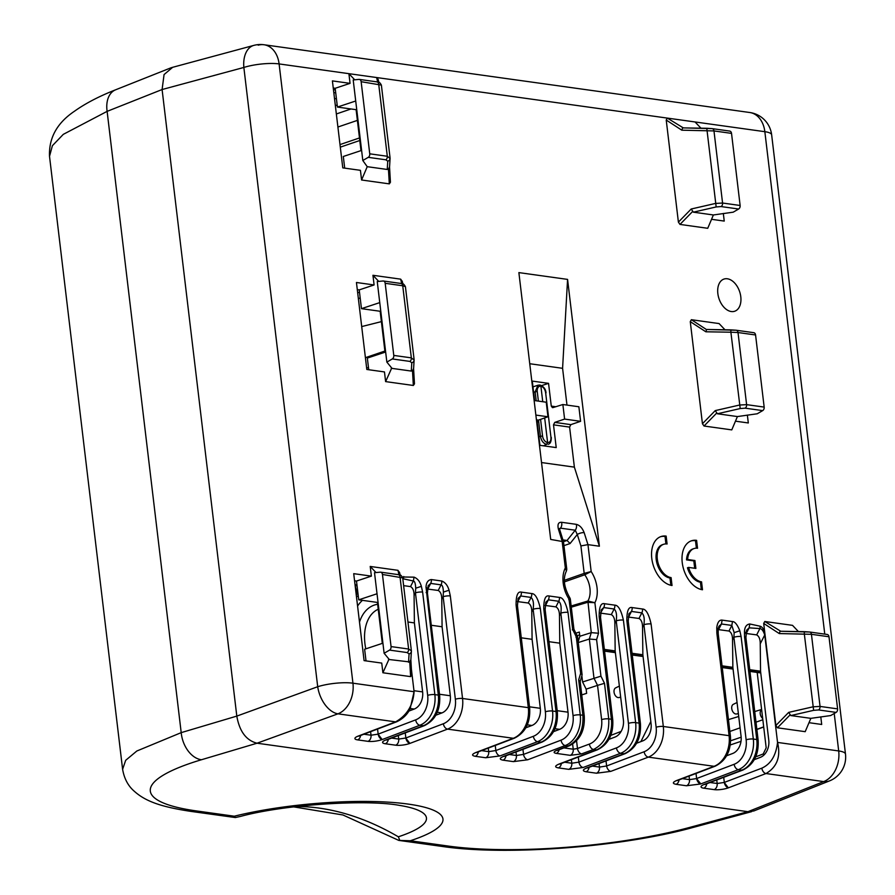 <?xml version="1.0" encoding="UTF-8"?>
<svg xmlns="http://www.w3.org/2000/svg" width="895" height="895" viewBox="0 0 895 895"><rect width="100%" height="100%" fill="white"/><g stroke="black" fill="none" stroke-linecap="round" stroke-linejoin="round"><path stroke-width="1.34" d="M448.238 846.055A25.575 18.672 97.9 0 1 442.41 846.48C506.76 856 622.137 847.084 692.965 827.483A25.575 15.976 -105.1 0 1 688.602 827.707A173.966 36.371 174.7 0 1 448.238 846.055L410.29 840.763L398.767 840.394L342.93 814.976L293.705 806.876M235.351 817.549L234.289 816.206L196.329 810.915A25.575 18.672 -82.1 0 1 190.501 811.34L235.351 817.549L240.542 816.408C284.968 804.337 366.737 799.28 399.226 805.343A358.078 358.078 0 0 0 399.215 805.343L399.226 805.343A114.359 23.908 174.7 0 1 398.342 836.803L399.852 840.494M688.602 827.707L747.918 811.687L754.015 810.881L747.918 811.687L257.044 743.208L747.918 811.687L823.68 781.592A25.575 16.86 68.3 0 0 829.531 780.887A25.575 25.575 0 0 0 845.484 754.082A25.575 5.929 173.2 0 0 838.693 750.95A25.575 18.672 97.9 0 1 823.68 781.592L766.008 773.537C777.084 767.015 780.932 756.633 777.542 742.425L764.733 634.958L760.235 643.818L760.549 671.194L768.771 740.187A14.32 10.46 97.9 0 1 760.37 757.349L754.306 759.642M122.604 769.32L125.68 760.314L136.834 751.006L181.204 732.636L107.12 111.36A25.575 16.86 -111.7 0 1 115.634 89.791L170.352 68.054M190.501 811.34C161.525 806.887 145.84 801.573 134.463 791.404C128.164 786.056 124.204 778.661 122.593 769.197L49.516 156.334L52.391 145.706L63.299 134.351L107.12 111.36L162.096 89.534L236.806 716.101C239.491 731.439 246.248 740.478 257.044 743.208C246.248 740.478 239.491 731.439 236.806 716.101L162.096 89.534L164.065 74.576L172.645 67.315L170.766 67.875M333.801 92.588L335.726 92.856M381.382 321.629L361.692 326.574M357.676 292.822L359.488 292.206M339.999 144.587L359.477 137.953M360.182 297.979L358.358 298.594M357.351 594.123L355.192 585.99M354.968 584.144L357.127 586.359M340.301 147.149L359.79 140.515M543.433 445.811L546.666 444.356C543.366 443.506 541.296 440.81 540.435 436.279L538.924 436.771M542.75 401.721L540.893 386.181C543.388 386.886 544.965 389.079 545.637 392.737L550.94 437.219C551.141 440.799 550.022 442.566 547.606 442.51L546.666 444.356M544.675 417.92L547.606 442.51A6.142 4.106 70.9 0 1 542.56 436.044L540.435 436.279L538.51 420.091M538.387 401.105L537.257 391.574A6.142 4.106 70.9 0 1 540.893 386.181L539.998 385.029C543.78 386.562 545.782 389.191 546.006 392.927M533.621 392.301L535.132 391.797L538.007 385.208L539.595 385.063M700.628 783.986L686.476 785.765A5.113 3.737 97.9 0 0 689.486 779.634L696.534 778.583L700.796 783.919A5.113 3.244 -110.8 0 1 696.623 778.538L696.534 778.583M581.593 753.903A5.113 3.177 -110.4 0 1 577.476 748.5L589.38 744.081A5.113 3.177 69.6 0 0 593.497 749.473L581.593 753.903L570.238 755.335L556.321 753.389C553.3 752.829 553.39 751.834 556.6 750.413L568.124 745.938A5.113 3.311 68.8 0 0 569.254 745.815L557.73 750.29A5.113 3.311 -111.2 0 1 556.6 750.413M571.368 759.687L571.793 763.222L578.931 762.126A5.113 3.244 -110.8 0 0 583.115 767.507L568.784 769.342L558.402 767.899C554.587 767.183 554.755 765.919 558.883 764.117A5.113 3.244 -110.8 0 0 559.979 764.006L559.207 764.14M599.057 763.547L599.482 767.082L606.62 765.986A5.113 3.244 -110.8 0 0 610.804 771.367L596.484 773.213L586.091 771.759C582.321 771.009 582.477 769.745 586.572 767.988A5.113 3.244 -110.8 0 0 587.668 767.876L586.907 768.011M610.804 771.367L648.316 757.125L714.076 766.299A5.113 3.244 69.2 0 0 715.172 766.187L677.672 780.429A5.113 3.244 -110.8 0 1 676.575 780.541L676.396 780.608C672.469 782.342 672.369 783.584 676.094 784.311A5.113 3.737 -82.1 0 0 679.081 779.892M488.29 748.097L488.715 751.632L495.852 750.536A5.113 3.244 -110.8 0 0 500.036 755.917L485.716 757.752L475.323 756.309C471.52 755.593 471.676 754.328 475.804 752.527A5.113 3.244 -110.8 0 0 476.901 752.415L514.412 738.174A5.113 3.244 69.2 0 1 513.316 738.285L475.804 752.527M515.979 751.957L516.404 755.492L523.541 754.395A5.113 3.244 -110.8 0 0 527.726 759.777L513.406 761.623L503.024 760.168C499.242 759.419 499.399 758.154 503.493 756.398A5.113 3.244 -110.8 0 0 504.59 756.286L542.101 742.044A5.113 3.244 69.2 0 1 541.005 742.156L503.493 756.398M569.254 745.815C580.083 740.254 585.073 730.286 584.256 715.899A5.113 1.186 173.2 0 0 582.891 715.273C583.652 730.208 578.718 740.433 568.124 745.938L565.237 745.535A25.575 18.672 -82.1 0 0 580.24 714.892A5.113 1.186 173.2 0 0 573.057 715.642A20.462 14.935 -82.1 0 1 561.053 740.154A5.113 3.244 69.2 0 0 565.237 745.535L527.726 759.777M545.044 605.434L555.918 606.877C558.301 608.231 559.487 611.207 559.464 615.805L559.778 643.181L568.012 712.185A14.32 10.46 97.9 0 1 559.599 729.335L553.546 731.64M545.525 605.434L548.366 599.829L545.805 602.212L545.144 609.618A5.113 1.186 -6.8 0 0 543.78 608.992C543.69 599.415 545.447 595.074 549.038 595.981L559.431 597.424C562.877 597.435 565.741 602.413 568.012 612.37A5.113 1.186 -6.8 0 0 560.829 613.12C561.646 607.257 560.952 603.308 558.748 601.283L555.918 606.877M548.971 641.681L559.778 643.181M517.355 601.563L528.218 603.017C530.612 604.371 531.798 607.347 531.775 611.945L532.089 639.321L540.311 708.314A14.32 10.46 97.9 0 1 531.91 725.476L525.846 727.78M517.836 601.574L520.677 595.969L518.104 598.363L517.455 605.747A5.113 1.186 -6.8 0 0 516.091 605.121C516.001 595.555 517.757 591.226 521.349 592.121L531.731 593.564C535.199 593.598 538.063 598.587 540.323 608.51A5.113 1.186 -6.8 0 0 533.14 609.26C533.957 603.398 533.263 599.449 531.059 597.424L528.218 603.017M521.27 637.811L532.089 639.321M516.091 605.121L528.318 707.654L462.547 698.48A5.113 1.186 173.2 0 0 455.365 699.23A20.462 14.935 -82.1 0 1 443.361 723.742L405.771 738.017L409.865 743.421A10.237 2.595 -8.4 0 1 395.713 745.199L385.331 743.756A10.237 2.595 -8.4 0 1 385.633 740.042L423.313 725.733A5.113 3.244 69.2 0 0 424.409 725.621C435.395 720.106 440.485 710.138 439.68 695.728A5.113 1.186 173.2 0 0 438.315 695.102A25.575 18.672 97.9 0 1 423.313 725.733L419.856 725.252A25.575 18.672 -82.1 0 0 434.858 694.621A5.113 1.186 173.2 0 0 427.676 695.37L415.448 592.837A5.113 1.186 -6.8 0 1 422.63 592.087L421.366 586.359C419.979 581.571 417.54 578.506 414.038 577.141L413.367 581C414.721 581.157 415.504 583.562 415.716 588.205L415.448 592.837L414.083 595.522L414.396 622.909L422.619 691.902A14.32 10.46 97.9 0 1 414.217 709.053L408.825 711.1M398.297 735.533L398.711 739.069L405.771 738.017M386.841 739.885L386.897 739.863A5.113 3.244 -110.8 0 1 385.801 739.975M386.729 739.93L385.633 740.042M427.676 695.37A20.462 14.935 -82.1 0 1 415.672 719.871L378.07 734.157L382.165 739.561A10.237 2.595 -8.4 0 1 368.024 741.34L357.631 739.885A10.237 2.595 -8.4 0 1 357.944 736.182L395.624 721.873C406.934 715.374 413.087 705.316 414.083 691.723L411.409 669.259M370.597 731.674L371.022 735.209L378.07 734.157M171.918 67.505L253.833 45.388A25.575 15.976 74.9 0 0 243.854 67.449A25.575 5.929 -6.8 0 1 279.106 63.925L352.943 683.187A25.575 18.672 -82.1 0 1 337.941 713.83L395.624 721.873A5.113 3.244 69.2 0 0 396.72 721.762C406.576 717.119 409.608 709.757 410.111 708.806L414.083 691.723L352.943 683.187A25.575 5.929 173.2 0 0 317.703 686.722A25.575 15.562 70 0 0 337.941 713.83L257.044 743.208L201.453 759.743A173.966 36.371 174.7 0 0 196.329 810.915M726.617 755.783L732.681 753.478A14.32 10.46 97.9 0 0 741.082 736.328L732.86 667.334L722.041 665.824M749.73 669.684L760.549 671.194M745.815 633.436L756.678 634.891C759.072 636.244 760.258 639.22 760.235 643.818M700.796 783.919L738.308 769.678L741.776 770.159A5.113 3.244 69.2 0 0 742.872 770.047C753.847 764.531 758.938 754.563 758.143 740.154A5.113 1.186 173.2 0 0 756.778 739.527L744.55 636.994A5.113 1.186 -6.8 0 1 745.915 637.62L746.575 630.214L749.137 627.842L749.809 623.983L760.291 626.254C762.943 627.384 764.419 630.281 764.733 634.958C763.323 630.807 761.712 628.682 759.889 628.57L760.291 626.254M718.126 629.577L728.989 631.031C731.383 632.385 732.569 635.349 732.546 639.947L732.86 667.334M696.019 773.459L696.623 778.538L734.135 764.296A20.462 14.935 -82.1 0 0 746.139 739.796L733.911 637.262A5.113 1.186 -6.8 0 1 741.094 636.513L739.829 630.785C737.335 624.632 734.896 621.555 732.502 621.566L722.12 620.123C719.289 619.799 717.51 622.282 716.772 627.563L716.861 633.134A5.113 1.186 -6.8 0 1 718.215 633.761L730.443 736.283A5.113 1.186 173.2 0 0 729.089 735.668A25.575 18.672 97.9 0 1 714.076 766.299L676.575 780.541M732.546 639.947L733.911 637.262L734.168 632.631L731.83 625.426L728.989 631.031M716.772 627.563L718.148 629.319L718.875 626.355L721.448 623.983L722.12 620.123M568.717 599.684C570.741 598.979 570.853 598.789 569.041 599.113L569.97 598.084C563.973 587.59 562.787 578.573 566.412 571.01L565.327 567.922L566.781 569.287L563.481 541.71L550.693 539.428L518.876 272.606L567.575 279.397L599.393 546.218L587.959 544.63L580.911 545.928L577.286 534.494L570.093 543.522L563.951 545.648M583.115 767.507L620.615 753.266A25.575 18.672 -82.1 0 0 635.629 722.623A5.113 1.186 173.2 0 0 628.447 723.373L616.219 620.839A5.113 1.186 -6.8 0 1 623.401 620.09C621.13 610.166 618.266 605.177 614.809 605.154L604.427 603.7C600.836 602.805 599.079 607.146 599.169 616.711A5.113 1.186 -6.8 0 1 600.534 617.337L612.751 719.871A5.113 1.186 173.2 0 0 611.397 719.244L608.734 718.875L604.494 683.321L597.536 685.369L601.619 719.602A5.113 1.186 173.2 0 1 608.734 718.875C609.45 733.81 604.371 744.013 593.497 749.473L596.383 749.876L558.883 764.117M642.498 609.014A5.113 3.737 97.9 0 1 641.827 612.874C644.031 614.899 644.724 618.848 643.908 624.71A5.113 1.186 -6.8 0 1 651.09 623.96C648.83 614.026 645.966 609.047 642.498 609.014L632.116 607.571C628.525 606.665 626.78 611.005 626.858 620.582A5.113 1.186 -6.8 0 1 628.223 621.208L628.883 613.802L631.445 611.419L641.827 612.874L638.985 618.467C641.379 619.821 642.565 622.797 642.543 627.395L642.856 654.771L651.079 723.775A14.32 10.46 97.9 0 1 642.677 740.926L636.613 743.23M723.328 213.457L724.234 221.076L711.536 219.309M729.335 131.073A3.065 2.237 97.9 0 1 729.716 131.073A3.065 2.237 97.9 0 1 731.528 133.377L740.131 205.481A3.065 2.237 97.9 0 1 738.632 209.016L733.195 212.182L713.382 214.968L707.732 228.292L679.999 224.421L678.399 222.117L666.227 120.031L667.312 118.095L348.905 73.67L350.057 83.358L332.403 80.897L342.774 167.868L360.428 170.33L361.58 179.996L367.23 166.683L387.244 169.468L387.748 161.134L385.801 159.791A3.065 2.237 97.9 0 0 387.3 156.267L390.075 158.527A3.065 2.864 3.4 0 0 390.063 158.023M377.656 81.982L376.638 77.541L378.137 79.342L378.809 82.262M361.58 179.996L389.314 183.867L390.433 182.233L389.56 167.242M402.47 576.995L414.038 577.152M731.271 311.538A16.949 10.897 -108.3 0 1 717.846 293.56A16.949 10.897 -108.3 0 1 723.764 279.139A16.949 10.897 -108.3 0 1 727.366 278.781A16.949 10.897 -108.3 0 1 740.791 296.76A16.949 10.897 -108.3 0 1 734.426 311.326A16.949 10.897 -108.3 0 1 731.271 311.538M697.552 548.255A17.397 11.176 71.7 0 0 694.084 548.545A17.397 11.176 71.7 0 0 687.64 559.509L694.923 560.527L695.874 568.426L688.579 567.408A17.397 11.176 71.7 0 0 701.557 581.851L702.497 589.76A25.575 16.446 -108.3 0 1 682.896 566.445A25.575 16.446 -108.3 0 1 691.511 540.77A25.575 16.446 -108.3 0 1 696.601 540.345L697.552 548.255M667.088 544.003A17.397 11.176 71.7 0 0 663.62 544.294A17.397 11.176 71.7 0 0 657.769 561.758A17.397 11.176 71.7 0 0 671.093 577.611L672.033 585.509A25.575 16.446 -108.3 0 1 652.433 562.194A25.575 16.446 -108.3 0 1 661.047 536.53A25.575 16.446 -108.3 0 1 666.149 536.094L667.088 544.003M826.801 634.454A3.065 2.237 97.9 0 1 827.193 634.465A3.065 2.237 97.9 0 1 828.994 636.759L837.597 708.874A3.065 2.237 97.9 0 1 836.098 712.398L830.661 715.564L810.848 718.349L805.198 731.674L777.464 727.803L775.875 725.509L763.692 623.423L764.789 621.488L792.522 625.359L798.407 631.557M820.793 716.85L821.699 724.469L809.002 722.69M410.872 659.995L411.745 674.998L410.626 676.631L382.892 672.76L381.74 663.083L364.086 660.622L353.715 573.661L371.369 576.123L370.217 566.445L397.951 570.316L399.55 572.621M399.494 572.263L400.132 575.015M753.377 332.671A3.065 2.237 97.9 0 1 753.758 332.683A3.065 2.237 97.9 0 1 755.57 334.976L764.162 407.091A3.065 2.237 97.9 0 1 762.674 410.615L757.226 413.781L737.413 416.567L731.774 429.891L704.041 426.02L702.441 423.727L690.269 321.629L691.365 319.705L719.088 323.576L724.972 329.774M747.359 415.067L748.309 422.966L735.466 421.176M413.591 368.841L414.474 383.832L413.345 385.465L385.622 381.606L391.73 368.013L386.853 362.106L392.29 358.951A3.065 2.237 -82.1 0 0 393.778 355.416L385.186 283.312A3.065 2.237 -82.1 0 0 383.373 281.008A3.065 2.237 -82.1 0 0 382.993 280.996L377.242 281.545L386.853 362.106M402.213 281.097L402.851 283.86M402.269 281.455L400.669 279.15L372.946 275.291L374.099 284.957L356.445 282.496L366.816 369.467L384.47 371.928L385.622 381.606M534.125 400.512L546.23 402.202L547.964 416.768L535.859 415.079M534.606 400.58L532.29 381.091L548.557 383.362L551.275 406.106L552.439 407.639M529.739 363.728L562.586 368.315L566.982 405.099M553.009 407.594L562.865 404.518L564.6 419.084L554.766 422.384L553.502 424.845L556.22 447.589L539.942 445.33L537.235 422.574L538.454 420.113L547.964 416.768M541.632 385.6L548.557 383.362M553.502 424.845L569.6 427.094L570.853 424.633L580.598 421.321L564.6 419.084M569.6 427.094L574.377 467.134L599.393 546.218M580.598 421.321L578.864 406.755L562.865 404.518M567.575 279.397L562.586 368.315M574.377 467.134L541.52 462.547M578.17 641.782L579.837 636.267L579.333 632.06L575.877 633.179M581.75 694.912L586.639 693.334L586.147 689.128L582.589 681.968L581.873 675.893M755.693 756.857L763.211 753.97L766.187 747.84L757.192 672.436M360.987 150.617L356.109 109.671L337.415 107.064L335.178 88.292L350.057 83.358M344.698 168.137L343.311 156.48L361.602 150.416M333.253 88.023L335.178 88.292M385.029 352.227L380.151 311.27L361.457 308.663L359.219 289.89L374.099 284.957M368.74 369.736L367.342 358.078L385.644 352.015M357.295 289.622L359.219 289.89M382.31 643.382L377.421 602.436L358.727 599.829L356.49 581.056L371.369 576.123M366.01 660.89L364.623 649.244L382.915 643.181M354.565 580.777L356.49 581.056M737.413 416.567L717.398 413.77L715.25 410.604L739.583 405.032L746.609 404.641L738.017 332.526L730.891 332.213L740.21 408.556L717.398 413.77M760.739 672.76L759.374 672.738M335.368 89.892L333.443 89.623M749.786 112.513L749.786 112.513A25.575 18.672 97.9 0 1 764.845 131.688A25.575 5.929 -6.8 0 1 771.647 134.821A25.575 25.575 0 0 0 749.786 112.513L264.036 44.75A25.575 18.672 -82.1 0 0 258.207 45.175M716.75 779.97L717.175 783.494L724.223 782.443L761.824 768.167C770.808 764.095 776.043 755.514 777.542 742.425L838.693 750.95L834.218 713.494M705.305 784.311L705.361 784.288A5.113 3.244 -110.8 0 1 704.264 784.4L741.776 770.159A25.575 18.672 97.9 0 0 756.778 739.527L753.321 739.046A5.113 1.186 173.2 0 0 746.139 739.796M705.193 784.356L704.264 784.4M824.765 634.119L764.845 131.688L667.312 118.095L683.31 127.895L682.549 128.03L681.811 130.189L666.227 120.031M354.711 79.8L348.905 73.67L279.106 63.925A25.575 18.672 -82.1 0 0 264.036 44.75A25.575 25.575 0 0 0 253.833 45.388M695.057 121.966L700.942 128.175M713.382 214.968L693.356 212.171L691.208 209.005L715.541 203.433L722.567 203.031L713.975 130.927L681.811 130.189M337.415 107.064L355.718 101.001M362.811 160.507L368.248 157.341A3.065 2.237 -82.1 0 0 369.747 153.817L361.144 81.702A3.065 2.237 -82.1 0 0 359.342 79.409A3.065 2.237 -82.1 0 0 358.951 79.398L353.201 79.946L362.811 160.507L367.23 166.683M361.144 81.702L381.382 85.103L390.052 157.844M389.314 183.867L388.452 169.189L387.244 169.468M388.452 169.189L389.526 166.917M390.075 158.527L389.549 167.119M356.725 109.47L356.109 109.671M577.13 635.696L579.636 634.879A8.189 1.891 -6.8 0 1 579.669 634.868M579.837 636.267L591.248 632.642L598.531 633.235L594.884 602.715L587.635 602.324L571.29 607.179M580.161 681.543L582.108 674.83L577.543 636.546L573.919 629.241L570.316 599.024M572.319 629.856C574.377 629.14 574.489 629.017 572.666 629.487L576.29 636.793L580.642 673.331L582.108 674.83M566.412 571.01L566.781 569.388M559.274 528.755L559.789 529.885A5.113 1.924 162.7 0 0 558.39 529.079C557.339 524.414 558.379 522.154 561.523 522.277A5.113 3.737 -82.1 0 1 561.758 523.374A5.113 3.737 -82.1 0 1 560.494 528.162L559.532 528.475M562.91 539.909L567.05 540.479L575.239 530.209A5.113 3.737 -82.1 0 0 576.503 525.432A5.113 3.737 97.9 0 0 576.268 524.336C579.68 525.175 582.309 527.949 584.166 532.67A5.113 1.891 162.4 0 0 577.286 534.494L575.239 530.209L560.494 528.162L559.632 529.281M559.789 529.885L563.481 541.71L567.05 540.479L570.093 543.522M580.911 545.928L584.189 573.382L591.17 571.525L584.759 574.769A19.891 12.787 -108.3 0 1 589.749 587.03A19.891 12.787 -108.3 0 1 587.881 601.015L594.884 602.715A25.004 16.076 -108.3 0 0 596.786 585.956A25.004 16.076 -108.3 0 0 591.17 571.525L587.959 544.63L584.166 532.67M578.26 642.543L589.324 639.03L596.596 639.634L598.531 633.235M582.589 681.968L600.948 676.161L596.596 639.634M586.147 689.128L597.536 685.369L593.989 678.209L589.324 639.03L591.248 632.642L587.881 601.015L571.155 605.982M600.433 613.153L603.756 607.56L601.183 609.942M614.854 623.535L616.219 620.839C617.035 614.988 616.342 611.039 614.138 609.003L611.296 614.608C613.69 615.961 614.876 618.937 614.854 623.535L615.167 650.911L623.39 719.904A14.32 10.46 97.9 0 1 614.988 737.066L608.924 739.359M632.049 653.272L642.856 654.771M604.349 649.401L615.167 650.911M628.122 617.024L638.985 618.467M643.046 656.337L641.681 656.315M621.13 731.405L610.804 735.377M650.81 721.527L640.898 741.608M600.914 613.164L611.296 614.608M620.682 697.216L618.848 697.563A5.113 3.289 -108.3 0 1 614.048 692.159A5.113 3.289 -108.3 0 1 615.648 687.886L619.362 686.096M572.632 744.081L573.236 749.204L577.476 748.5L576.559 740.814M575.944 637.162C578.002 636.446 578.114 636.323 576.29 636.793M580.105 681.721L578.673 679.853L582.891 715.273L580.24 714.892L568.012 612.37M707.341 329.494L735.824 330.221A3.065 2.237 -82.1 0 1 736.205 330.233L753.758 332.683M736.205 330.233L730.835 329.875L730.891 332.213L705.853 331.788L706.58 329.628L691.365 319.705M380.767 311.068L380.151 311.27M361.457 308.663L379.748 302.611M414.094 359.443L405.424 286.68L402.739 285.762L411.342 357.866L414.116 360.126A3.065 2.864 3.4 0 0 414.094 359.622M378.742 281.399L372.946 275.291M413.568 368.516L412.494 370.787L411.286 371.067L391.26 368.281M413.591 368.706L414.116 360.126M810.848 718.349L790.822 715.564L788.674 712.386L813.007 706.815L820.044 706.423L811.441 634.309L779.276 633.571L780.015 631.411L780.776 631.277L764.789 621.488M378.037 602.234L377.421 602.436M358.727 599.829L377.03 593.765M376.37 588.284L384.123 653.272L389.56 650.106A3.065 2.237 -82.1 0 0 391.059 646.582L382.456 574.467A3.065 2.237 -82.1 0 0 380.655 572.173A3.065 2.237 -82.1 0 0 380.263 572.162L374.513 572.699L376.37 588.284M376.023 572.565L370.217 566.445M382.892 672.76L389.012 659.168L384.123 653.272M410.626 676.631L409.765 661.953L388.542 659.436M382.456 574.467L402.694 577.868C401.284 575.194 399.785 574.109 398.208 574.612A3.065 2.237 97.9 0 0 397.827 574.612M398.23 574.624A3.065 2.237 97.9 0 1 400.02 576.917L408.612 649.032L411.376 650.788L402.694 577.846M409.765 661.953L410.839 659.682M411.376 650.788A3.065 2.864 3.4 0 1 411.387 651.291L410.861 659.884M427.351 589.011L438.226 590.465C440.608 591.819 441.794 594.795 441.783 599.393L442.085 626.768L450.319 695.762A14.32 10.46 97.9 0 1 441.906 712.923L435.854 715.217M426.098 592.568A5.113 1.186 -6.8 0 1 427.452 593.195L428.112 585.789L430.674 583.417A5.113 3.737 -82.1 0 0 431.345 579.557C428.067 579.971 426.288 582.455 426.009 587.008L438.315 695.102L434.858 694.621L422.63 592.087M427.832 589.011L430.674 583.417L441.056 584.86C442.41 585.028 443.193 587.422 443.405 592.076L443.137 596.697A5.113 1.186 -6.8 0 1 450.319 595.947L449.055 590.219C447.668 585.442 445.229 582.365 441.738 581.012L431.345 579.557M431.278 625.258L442.085 626.768M402.918 579.691L402.795 578.718M414.083 595.522C414.105 590.924 412.919 587.948 410.525 586.605L403.623 585.632M410.525 586.605L413.367 581L403.354 578.83L403.757 576.525M407.963 622.003L414.396 622.909M694.084 548.545L692.965 548.915A17.397 11.176 -108.3 0 0 686.521 559.878L687.64 559.509M701.311 589.537L700.438 582.22A17.397 11.176 -108.3 0 1 687.472 567.777L688.579 567.408M696.377 548.176L695.493 540.714A25.575 16.446 71.7 0 0 690.962 540.972M686.521 559.878L693.815 560.896L694.688 568.269M700.438 582.22L701.557 581.851M693.815 560.896L694.923 560.527M695.493 540.714L696.601 540.345M663.62 544.294L662.501 544.663A17.397 11.176 -108.3 0 0 656.65 562.127A17.397 11.176 -108.3 0 0 669.975 577.98L671.093 577.611M669.975 577.98L670.847 585.285M665.914 543.925L665.03 536.474A25.575 16.446 71.7 0 0 660.499 536.72M665.03 536.474L666.149 536.094M738.375 713.628L736.54 713.986A5.113 3.289 -108.3 0 1 731.741 708.572A5.113 3.289 -108.3 0 1 733.341 704.309L737.055 702.519M398.342 836.803A357.273 229.657 71.7 0 0 319.504 808.151A357.273 229.657 71.7 0 0 319.246 808.118A357.273 229.657 71.7 0 0 297.05 806.473M234.289 816.206A130.692 27.32 -5.3 0 1 408.333 804.113A130.692 27.32 -5.3 0 1 410.29 840.763M201.453 759.743A25.575 17.273 -106.6 0 1 181.204 732.636L236.806 716.101L317.703 686.722L243.854 67.449L162.096 89.534M336.43 98.786L334.506 98.517M357.385 120.389L337.896 127.023M365.406 357.676L384.895 351.041M335.301 105.174L337.225 105.442M336.341 113.967L351.03 108.966M368.471 367.498L366.648 368.125M358.224 595.6A61.475 39.514 71.7 0 0 356.501 597.032M362.419 600.344A56.351 36.225 71.7 0 0 357.575 606.038M359.499 622.159A45.947 29.535 -108.3 0 1 377.645 604.27M365.798 648.853A40.834 26.246 -108.3 0 1 364.925 643.583A40.834 26.246 -108.3 0 1 378.238 609.249M741.004 741.328L730.298 744.964M730.656 740.769L741.161 737.2M729.872 731.461L740.064 727.836M755.995 722.175L762.831 719.748M756.846 729.347L763.681 726.863M761.623 709.545A5.169 3.323 71.7 0 0 760.224 713.74A5.169 3.323 71.7 0 0 762.685 718.461M537.257 391.574L535.132 391.797L536.206 400.803M545.637 392.737L550.94 437.219M542.56 436.044L540.569 419.363M689.06 776.099L689.486 779.634L682.37 778.639M676.094 784.311L686.476 785.765M628.447 723.373A20.462 14.935 -82.1 0 1 616.442 747.884A5.113 3.244 69.2 0 0 620.615 753.266L624.083 753.747L586.572 767.988M723.708 777.319L724.312 782.409A5.113 3.244 69.2 0 0 728.496 787.779L728.317 787.846A10.237 2.595 -8.4 0 1 714.176 789.625L703.783 788.182A10.237 2.595 -8.4 0 1 704.096 784.467M728.496 787.779L766.008 773.537A5.113 3.244 69.2 0 1 761.824 768.167M415.672 719.871A5.113 3.244 69.2 0 0 419.856 725.252L382.165 739.561M405.245 732.893L405.849 737.983A5.113 3.244 69.2 0 0 410.033 743.353L409.865 743.421M410.033 743.353L447.545 729.112L513.316 738.285A25.575 18.672 97.9 0 0 528.318 707.654A5.113 1.186 173.2 0 1 529.672 708.281L517.455 605.747M500.036 755.917L537.548 741.675L541.005 742.156A25.575 18.672 97.9 0 0 556.008 711.514L552.551 711.033A5.113 1.186 173.2 0 0 545.368 711.782L533.14 609.26L531.775 611.945M559.162 749.73A5.113 3.737 97.9 0 1 556.321 753.389M563.872 747.896L573.236 749.204A5.113 3.737 97.9 0 1 570.238 755.335M573.057 715.642L560.829 613.12L559.464 615.805M522.937 749.316L523.541 754.395L561.053 740.154M555.001 728.698L559.599 729.335M549.038 595.981A5.113 3.737 -82.1 0 1 548.366 599.829L558.748 601.283A5.113 3.737 -82.1 0 0 559.431 597.424M543.78 608.992L556.008 711.514A5.113 1.186 173.2 0 1 557.372 712.14L545.144 609.618M503.024 760.168A5.113 3.737 -82.1 0 0 506.011 755.749M513.406 761.623A5.113 3.737 97.9 0 0 516.404 755.492L509.289 754.496M545.368 711.782A20.462 14.935 -82.1 0 1 533.364 736.294A5.113 3.244 69.2 0 0 537.548 741.675A25.575 18.672 -82.1 0 0 552.551 711.033L540.323 608.51M533.364 736.294L495.852 750.536L495.248 745.457M527.3 724.827L531.91 725.476M521.349 592.121A5.113 3.737 -82.1 0 1 520.677 595.969L531.059 597.424A5.113 3.737 97.9 0 0 531.731 593.564M475.323 756.309A5.113 3.737 -82.1 0 0 478.31 751.878M485.716 757.752A5.113 3.737 97.9 0 0 488.715 751.632L481.599 750.636M443.361 723.742A5.113 3.244 69.2 0 0 447.545 729.112A25.575 18.672 -82.1 0 0 462.547 698.48L450.319 595.947M391.596 738.084L398.711 739.069A5.113 3.737 97.9 0 1 395.713 745.199M385.331 743.756A5.113 3.737 -82.1 0 0 388.318 739.326M382.344 739.494A5.113 3.244 -110.8 0 1 378.16 734.113L377.556 729.033M363.907 734.213L371.022 735.209A5.113 3.737 97.9 0 1 368.024 741.34M357.631 739.885A5.113 3.737 -82.1 0 0 360.618 735.466M359.152 736.026L359.208 736.003A5.113 3.244 -110.8 0 1 358.112 736.115M359.04 736.07L357.944 736.182M760.716 672.615L749.909 671.105M733.027 668.755L722.209 667.245M746.296 633.436L749.137 627.842L759.889 628.57L756.678 634.891M734.135 764.296A5.113 3.244 69.2 0 0 738.308 769.678A25.575 18.672 -82.1 0 0 753.321 739.046L741.094 636.513M734.168 632.631L739.829 630.785M718.607 629.577L721.448 623.983L731.83 625.426L732.502 621.566M716.861 633.134L729.089 735.668L663.318 726.483A5.113 1.186 173.2 0 0 656.136 727.232A20.462 14.935 -82.1 0 1 644.131 751.744A5.113 3.244 69.2 0 0 648.316 757.125A25.575 18.672 -82.1 0 0 663.318 726.483L651.09 623.96M677.604 780.451L676.396 780.608M606.016 760.907L606.62 765.986L644.131 751.744M592.367 766.086L599.482 767.082A5.113 3.737 97.9 0 1 596.484 773.213M586.091 771.759A5.113 3.737 -82.1 0 0 589.078 767.339M628.223 621.208L640.451 723.731A5.113 1.186 173.2 0 0 639.086 723.104A25.575 18.672 97.9 0 1 624.083 753.747A5.113 3.244 69.2 0 0 625.18 753.635L587.668 767.876M626.858 620.582L639.086 723.104L635.629 722.623L623.401 620.09M600.948 676.161L604.494 683.321M599.169 616.711L611.397 719.244A25.575 18.672 97.9 0 1 596.383 749.876A5.113 3.244 69.2 0 0 597.491 749.764C608.466 744.248 613.556 734.28 612.751 719.871M744.55 636.994L744.472 631.434C744.752 626.88 746.531 624.397 749.809 623.983M578.673 679.853L580.642 673.331M558.39 529.079L562.116 541.028L565.327 567.922A25.004 16.076 -108.3 0 0 569.041 599.113L572.666 629.487M555.773 406.733L551.275 406.106M570.853 424.633L554.766 422.384M538.454 420.113L536.429 419.822M755.57 334.976L738.017 332.526A3.065 2.237 -82.1 0 0 736.227 330.233M764.162 407.091L746.609 404.641A3.065 2.237 -82.1 0 1 745.11 408.165L740.21 408.556M745.11 408.165L762.674 410.615M724.223 782.443L728.317 787.846M710.059 782.51L717.175 783.494A5.113 3.737 97.9 0 1 714.176 789.625M703.783 788.182A5.113 3.737 -82.1 0 0 706.77 783.751M745.837 633.157L744.472 631.434M738.632 209.016L721.079 206.566L716.168 206.946L693.356 212.171M692.506 211.612L679.999 224.421M678.399 222.117L691.208 209.005M683.31 127.895L706.781 128.287L716.168 206.946M682.997 127.873L711.782 128.623A3.065 2.237 -82.1 0 1 712.163 128.623L729.716 131.073M731.528 133.377L713.975 130.927A3.065 2.237 -82.1 0 0 712.185 128.634M740.131 205.481L722.567 203.031A3.065 2.237 -82.1 0 1 721.079 206.566M389.549 167.309L390.399 181.942M376.504 81.848A3.065 2.237 97.9 0 1 376.896 81.859A3.065 2.237 97.9 0 1 378.697 84.152L387.3 156.267L369.747 153.817M387.748 161.134A3.065 2.864 3.4 0 0 390.075 158.56M368.248 157.341L385.801 159.791M564.398 581.895L584.759 574.769L584.189 573.382L564.342 580.34M576.268 524.336L561.523 522.277M589.38 744.081A20.462 15.17 -81.6 0 0 601.619 719.602M614.809 605.154A5.113 3.737 97.9 0 1 614.138 609.003L603.756 607.56A5.113 3.737 -82.1 0 0 604.427 603.7M616.442 747.884L578.931 762.126L578.327 757.047M564.678 762.227L571.793 763.222A5.113 3.737 97.9 0 1 568.784 769.342M558.402 767.899A5.113 3.737 -82.1 0 0 561.389 763.469M643.024 656.203L632.217 654.692M615.335 652.332L604.517 650.833M628.603 617.024L631.445 611.419A5.113 3.737 -82.1 0 0 632.116 607.571M656.136 727.232L643.908 624.71L642.543 627.395M716.548 413.21L704.041 426.02M702.441 423.727L715.25 410.604M705.853 331.788L690.269 321.629M400.546 283.447A3.065 2.237 97.9 0 1 400.938 283.458A3.065 2.237 97.9 0 1 402.739 285.762L385.186 283.312M392.29 358.951L409.843 361.401A3.065 2.237 97.9 0 0 411.342 357.866L393.778 355.416M411.286 371.067L411.789 362.732L409.843 361.401M411.789 362.732A3.065 2.864 3.4 0 0 414.116 360.159M413.345 385.465L412.494 370.787M413.591 368.919L414.441 383.541M401.687 283.581L400.669 279.15M780.776 631.277L809.248 632.004A3.065 2.237 -82.1 0 1 809.628 632.015L827.193 634.465M828.994 636.759L811.441 634.309A3.065 2.237 -82.1 0 0 809.662 632.015L804.269 631.657L804.325 633.996L813.633 710.339L790.822 715.564M837.597 708.874L820.044 706.423A3.065 2.237 -82.1 0 1 818.545 709.948L836.098 712.398M818.545 709.948L813.633 710.339M789.983 714.993L777.464 727.803M775.875 725.509L788.674 712.386M779.276 633.571L763.692 623.423M389.56 650.106L407.113 652.556L409.06 653.898A3.065 2.864 3.4 0 0 411.387 651.314M408.567 662.233L409.06 653.898M391.059 646.582L408.612 649.032A3.065 2.237 97.9 0 1 407.113 652.556M410.861 660.074L411.722 674.707M398.969 574.735L397.951 570.316M441.783 599.393L443.137 596.697L455.365 699.23M437.308 712.275L441.906 712.923M427.385 588.731L426.009 587.008M441.738 581.012A5.113 3.737 97.9 0 1 441.056 584.86L438.226 590.465M443.405 592.076L449.055 590.219M450.319 695.762L439.501 694.251M410.268 708.504L414.217 709.053M415.716 588.205L421.366 586.359M422.619 691.902L413.971 690.694M540.311 708.314L529.504 706.815M568.012 712.185L557.193 710.675M398.767 840.394L442.41 846.48M692.976 827.483L751.71 811.631M49.516 156.356C48.733 138.031 57.011 123.007 74.352 111.316C85.338 103.462 99.088 96.291 115.634 89.791M358.022 593.911L356.199 594.47M761.611 709.466L754.731 711.57M738.711 716.481L728.463 719.614M756.868 729.503L763.703 727.02M548.132 444.256C550.246 443.909 551.298 441.627 551.309 437.398M539.976 385.029L538.007 385.219M538.029 385.208L532.972 386.875M557.372 712.14C558.167 726.55 553.088 736.518 542.101 742.044M504.59 756.286L503.829 756.42M529.672 708.281C530.478 722.69 525.387 732.658 514.412 738.174M476.901 752.415L476.14 752.561M386.092 740.064L386.774 739.908M386.897 739.863L424.409 725.621M358.392 736.193L359.085 736.048M359.208 736.003L396.72 721.762M718.148 629.319L718.215 633.761M730.443 736.283C731.249 750.692 726.158 760.66 715.172 766.187M677.672 780.429L676.855 780.619M640.451 723.731C641.245 738.14 636.155 748.108 625.18 753.635M771.647 134.821L845.484 754.082M753.59 811.049L829.531 780.887M704.544 784.49L705.238 784.333M742.872 770.047L705.361 784.288M745.915 637.62L758.143 740.154M712.163 128.623L706.793 128.265M359.342 79.409L376.896 81.859C378.473 81.344 379.961 82.43 381.382 85.114M569.97 598.084L570.316 599.001M600.534 617.337L601.194 609.931M597.491 749.764L559.979 764.006M642.084 656.371L632.25 655.006M615.368 652.645L604.561 651.135M759.777 672.794L749.943 671.418M733.061 669.068L722.254 667.558M584.256 715.899L580.139 681.352M707.039 329.472L730.835 329.875M383.373 281.008L400.938 283.458C402.504 282.943 404.003 284.028 405.424 286.713M780.462 631.255L804.269 631.657M380.655 572.173L398.208 574.612M411.387 651.291L411.364 650.564M439.68 695.728L427.452 593.195"/></g></svg>
